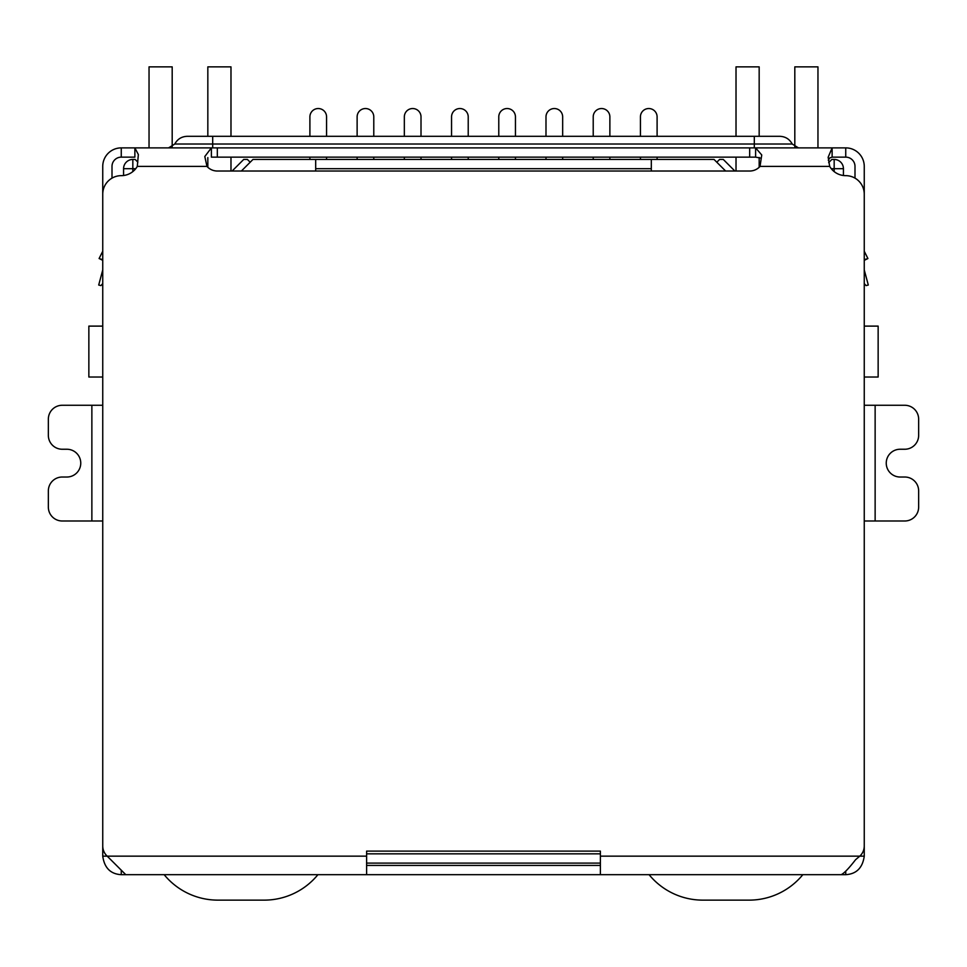 <?xml version="1.0" encoding="UTF-8"?>
<svg xmlns="http://www.w3.org/2000/svg" width="967" height="967" viewBox="0 0 967 967"><rect width="100%" height="100%" fill="white"/><g stroke="black" fill="none" stroke-linecap="round" stroke-linejoin="round"><path stroke-width="1.45" d="M864.256 326.109L878.145 326.109L878.145 377.021L864.256 377.021M102.744 326.109L88.855 326.109L88.855 377.021L102.744 377.021M315.689 171.026L315.689 168.705L651.311 168.705L651.311 171.026M651.311 168.705L651.311 159.446L315.689 159.446L315.689 168.705M123.571 175.51L123.571 168.705A9.259 9.259 0 0 1 132.83 159.446L135.15 159.446L137.846 162.154M366.614 863.096L600.386 863.096M828.671 162.637L831.85 159.446L834.17 159.446A9.259 9.259 0 0 1 843.429 168.705L843.429 175.51M241.387 171.026L252.967 159.446L315.689 159.446M651.311 159.446L714.033 159.446L725.613 171.026M716.813 162.226L719.593 159.446L723.292 159.446L734.872 171.026M232.128 171.026L243.708 159.446L247.407 159.446L250.187 162.226M640.432 136.311L640.432 116.862A8.328 8.328 0 0 1 648.76 108.534A8.328 8.328 0 0 1 657.101 116.862L657.101 136.311M640.432 157.137L640.432 159.446M657.101 159.446L657.101 157.137M593.218 136.311L593.218 116.862A8.328 8.328 0 0 1 601.547 108.534A8.328 8.328 0 0 1 609.875 116.862L609.875 136.311M593.218 157.137L593.218 159.446M609.875 159.446L609.875 157.137M545.992 136.311L545.992 116.862A8.328 8.328 0 0 1 554.333 108.534A8.328 8.328 0 0 1 562.661 116.862L562.661 136.311M545.992 157.137L545.992 159.446M562.661 159.446L562.661 157.137M498.779 136.311L498.779 116.862A8.328 8.328 0 0 1 507.107 108.534A8.328 8.328 0 0 1 515.447 116.862L515.447 136.311M498.779 157.137L498.779 159.446M515.447 159.446L515.447 157.137M451.553 136.311L451.553 116.862A8.328 8.328 0 0 1 459.893 108.534A8.328 8.328 0 0 1 468.221 116.862L468.221 136.311M451.553 157.137L451.553 159.446M468.221 159.446L468.221 157.137M309.899 136.311L309.899 116.862A8.328 8.328 0 0 1 318.24 108.534A8.328 8.328 0 0 1 326.568 116.862L326.568 136.311M309.899 157.137L309.899 159.446M326.568 159.446L326.568 157.137M357.125 136.311L357.125 116.862A8.328 8.328 0 0 1 365.453 108.534A8.328 8.328 0 0 1 373.782 116.862L373.782 136.311M357.125 157.137L357.125 159.446M373.782 159.446L373.782 157.137M404.339 136.311L404.339 116.862A8.328 8.328 0 0 1 412.667 108.534A8.328 8.328 0 0 1 421.008 116.862L421.008 136.311M404.339 157.137L404.339 159.446M421.008 159.446L421.008 157.137M172.186 146.863L172.186 66.868L149.039 66.868L149.039 147.878M230.98 171.026L230.98 157.137M230.98 136.311L230.98 66.868L207.832 66.868L207.832 136.311M207.832 167.279L207.832 157.609M317.925 874.676A69.443 69.443 0 0 1 264.184 900.132L217.901 900.132A69.443 69.443 0 0 1 164.16 874.676M817.961 147.878L817.961 66.868L794.814 66.868L794.814 146.863M736.02 136.311L736.02 66.868L759.168 66.868L759.168 136.311M759.168 157.464L759.168 167.279M736.02 157.137L736.02 171.026M802.84 874.676A69.443 69.443 0 0 1 749.099 900.132L702.816 900.132A69.443 69.443 0 0 1 649.075 874.676M102.744 283.585L100.943 285.616L98.707 285.023L102.587 270.542A4.63 4.63 0 0 0 102.744 269.346L102.744 166.397A18.518 18.518 0 0 1 121.262 147.878L134.872 147.878L138.354 154.551L137.302 166.397A18.518 18.518 0 0 1 121.262 175.656A18.518 18.518 0 0 0 102.744 194.174L102.744 845.956A13.889 13.889 0 0 0 107.204 856.158L102.744 856.158L102.744 837.99M864.256 837.99L864.256 856.158C862.6 867.858 856.436 874.023 845.738 874.676L121.262 874.676C110.576 874.083 104.4 867.907 102.744 856.158M91.865 520.995L91.865 405.27L62.239 405.27A13.889 13.889 0 0 0 48.35 419.158L48.35 435.355A13.889 13.889 0 0 0 62.239 449.244L66.868 449.244A13.889 13.889 0 0 1 80.757 463.133A13.889 13.889 0 0 1 66.868 477.021L62.239 477.021A13.889 13.889 0 0 0 48.35 490.91L48.35 507.107A13.889 13.889 0 0 0 62.239 520.995L102.744 520.995M91.865 405.27L102.744 405.27M875.135 405.27L875.135 520.995L904.761 520.995A13.889 13.889 0 0 0 918.65 507.107L918.65 490.91A13.889 13.889 0 0 0 904.761 477.021L900.132 477.021A13.889 13.889 0 0 1 886.243 463.133A13.889 13.889 0 0 1 900.132 449.244L904.761 449.244A13.889 13.889 0 0 0 918.65 435.355L918.65 419.158A13.889 13.889 0 0 0 904.761 405.27L864.256 405.27M875.135 520.995L864.256 520.995M864.256 856.158L859.796 856.158A13.889 13.889 0 0 0 864.256 845.956L864.256 194.174A18.518 18.518 0 0 0 845.738 175.656A18.518 18.518 0 0 1 829.698 166.397L828.151 157.258L832.128 147.878L845.738 147.878A18.518 18.518 0 0 1 864.256 166.397L864.256 269.346A4.63 4.63 0 0 0 864.413 270.542L868.293 285.023L866.057 285.616L864.256 283.585M121.262 874.676L121.262 870.578M845.738 871.642L845.738 874.676M600.386 874.676L600.386 851.117L366.614 851.117L366.614 856.158L107.204 856.158L125.77 874.676M841.23 874.676C844.191 873.225 848.978 868.233 855.577 859.699L859.796 856.158L600.386 856.158M366.614 874.676L366.614 856.158M600.386 865.417L366.614 865.417M102.744 251.239L99.093 258.54L102.744 259.664M99.42 258.648L102.744 260.365M760.582 158.08L755.614 157.137L755.614 147.878L761.742 154.962L760.038 166.397A13.889 13.889 0 0 1 749.679 171.026L217.321 171.026A13.889 13.889 0 0 1 206.962 166.397L204.811 156.509L211.386 147.878L832.128 147.878L832.128 157.137L829.759 157.923L828.32 160.377M864.256 259.664L867.907 258.54L864.256 251.239L867.907 258.54L864.256 260.365M121.262 147.878L121.262 157.137L134.872 157.137L134.872 147.878L211.386 147.878L211.386 157.137L755.614 157.137M854.997 178.133L854.997 166.397A9.259 9.259 0 0 0 845.738 157.137L832.128 157.137M121.262 157.137A9.259 9.259 0 0 0 112.003 166.397L112.003 178.133M168.572 147.878L174.785 144.023L212.692 144.023L212.692 136.311L187.223 136.311L779.777 136.311C785.385 136.528 789.531 139.091 792.215 144.023L798.428 147.878M132.83 171.594L132.83 168.705L135.718 168.705M600.386 853.837L366.614 853.837M831.282 168.705L834.17 168.705L834.17 171.594M132.83 159.446L132.83 168.705L123.571 168.705M843.429 168.705L834.17 168.705L834.17 159.446M829.698 166.397L760.038 166.397M206.962 166.397L137.302 166.397M217.321 157.137L217.321 147.878M749.679 147.878L749.679 157.137M845.738 157.137L845.738 147.878M754.308 147.878L754.308 144.023L212.692 144.023L212.692 147.878M754.308 136.311L754.308 144.023L792.215 144.023M174.785 144.023C177.469 139.091 181.615 136.528 187.223 136.311"/></g></svg>
